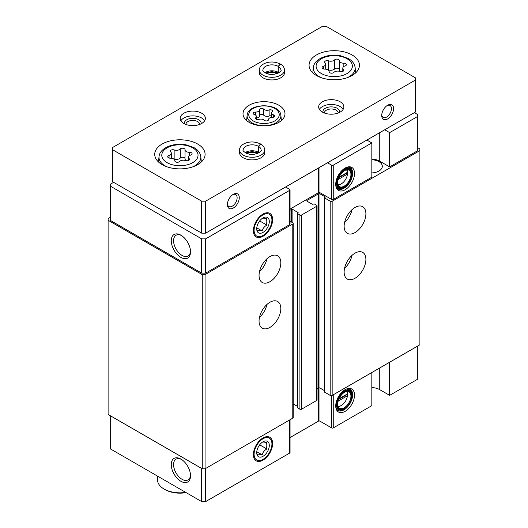<?xml version="1.0" encoding="UTF-8"?>
<svg xmlns="http://www.w3.org/2000/svg" width="528" height="528" viewBox="0 0 528 528"><rect width="100%" height="100%" fill="white"/><g stroke="black" fill="none" stroke-linecap="round" stroke-linejoin="round"><path stroke-width="0.79" d="M338.191 401.082L347.444 395.736L347.444 393.908A8.672 5.009 120 0 0 346.434 391.426M337.913 406.184A8.672 5.009 120 0 0 341.359 405.418A8.672 5.009 120 0 0 347.444 395.736M338.191 179.474L347.444 174.128L347.444 172.3A8.672 5.009 120 0 0 346.434 169.818M337.913 184.576A8.672 5.009 120 0 0 341.359 183.81A8.672 5.009 120 0 0 347.444 174.128M379.744 367.95L379.744 389.657L389.638 395.366L389.638 362.241M389.638 395.366L417.338 379.375L417.338 346.249M345.121 389.664A13.279 7.669 120 0 0 336.349 409.438A13.279 7.669 120 0 0 351.76 404.342A13.279 7.669 120 0 0 348.473 388.443A13.279 7.669 120 0 0 345.121 389.664M371.831 372.517L371.831 405.649L333.247 427.924A1.122 0.647 0 0 1 331.663 427.924L319.994 421.179A1.122 0.647 0 0 0 318.41 421.179L290.05 437.554M379.744 389.657A12.593 7.267 0 0 0 371.831 387.545M110.662 415.925L110.662 449.057L201.676 501.6L205.636 501.6L289.72 453.05A1.122 0.647 0 0 0 290.05 452.595L290.05 419.734M417.338 116.642L417.338 150.909L389.638 166.901L389.638 132.634L417.338 116.642L417.338 114.358L414.368 112.642M324.476 390.647L319.994 388.054L319.994 193.862L325.136 196.832L324.476 197.802L324.476 391.994L330.185 395.426A1.399 0.805 0 0 0 332.158 395.426L419.892 344.771L419.892 148.962L417.338 147.484M319.994 421.179L319.994 388.054A1.122 0.647 0 0 0 318.41 388.054L318.41 193.862L307.131 200.376A1.122 0.647 0 0 0 306.801 200.831A1.122 0.647 0 0 0 307.131 201.287L307.131 200.376M317.057 388.839L318.41 388.054L318.41 421.179M292.888 222.882L292.888 209.51L298.195 212.711L297.37 213.451L297.37 407.642L299.911 409.246A1.122 0.647 0 0 0 301.495 409.246L316.727 400.448A1.122 0.647 0 0 0 317.057 399.993L317.057 205.801A1.122 0.647 0 0 0 316.727 205.339L314.351 203.973L312.279 204.257L307.131 201.287M293.198 403.887L297.37 406.296M110.662 217.166L108.108 218.645L108.108 414.454L202.257 468.805L205.055 468.805L292.789 418.156A1.399 0.805 0 0 0 293.198 417.582L293.198 223.39A1.399 0.805 0 0 0 292.789 222.816L290.05 221.239M108.108 220.255L202.257 274.613L205.055 274.613L292.789 223.964A1.399 0.805 0 0 0 293.198 223.39M202.257 468.805L202.257 274.613M205.055 468.805L205.055 274.613M269.933 327.4A15.391 8.884 -60 0 1 262.238 328.159A15.391 8.884 -60 0 1 262.238 310.391A15.391 8.884 -60 0 1 277.629 301.508A15.391 8.884 -60 0 1 279.992 313.837A15.391 8.884 -60 0 1 269.933 327.4M269.933 281.708A15.391 8.884 -60 0 1 262.238 282.467A15.391 8.884 -60 0 1 262.238 264.7A15.391 8.884 -60 0 1 277.629 255.809A15.391 8.884 -60 0 1 279.992 268.145A15.391 8.884 -60 0 1 269.933 281.708M290.05 210.236L291.304 209.51A1.122 0.647 0 0 1 292.888 209.51M297.37 213.451L299.911 215.054A1.122 0.647 0 0 0 301.495 215.054L316.727 206.257A1.122 0.647 0 0 0 317.057 205.801M319.994 193.862A1.122 0.647 0 0 0 318.41 193.862M324.476 197.802L330.185 201.227A1.399 0.805 0 0 0 332.158 201.227L419.892 150.579M355.014 278.276A15.391 8.884 -60 0 1 347.318 279.041A15.391 8.884 -60 0 1 347.318 261.274A15.391 8.884 -60 0 1 362.71 252.384A15.391 8.884 -60 0 1 365.066 264.719A15.391 8.884 -60 0 1 355.014 278.276M355.014 232.584A15.391 8.884 -60 0 1 347.318 233.35A15.391 8.884 -60 0 1 347.318 215.576A15.391 8.884 -60 0 1 362.71 206.692A15.391 8.884 -60 0 1 365.066 219.028A15.391 8.884 -60 0 1 355.014 232.584M371.831 172.933A11.471 6.626 0 0 0 382.312 166.333A11.471 6.626 0 0 0 371.831 159.733M389.638 166.901L379.744 161.192A12.593 7.267 0 0 0 371.831 159.086M290.05 209.095L318.41 192.72A1.122 0.647 0 0 1 319.994 192.72L331.663 199.459A1.122 0.647 0 0 0 333.247 199.459L371.831 177.184L371.831 142.916L333.247 165.191A1.122 0.647 0 0 1 331.663 165.191L327.512 162.789M113.632 182.325L110.662 184.034L110.662 220.592L201.676 273.134L205.636 273.134L289.72 224.591A1.122 0.647 0 0 0 290.05 224.129L290.05 189.862A1.122 0.647 0 0 0 289.72 189.407L285.569 187.004M180.899 481.298A13.609 7.861 -120 0 0 190.522 475.741A13.609 7.861 -120 0 0 180.899 459.076A13.609 7.861 -120 0 0 171.277 464.633A13.609 7.861 -120 0 0 180.899 481.298M201.676 468.475L201.676 501.6M205.636 468.475L205.636 501.6M263.01 437.943L263.01 437.943A13.609 7.861 120 0 0 253.387 454.608A13.609 7.861 120 0 0 263.01 460.165A13.609 7.861 120 0 0 272.633 443.5A13.609 7.861 120 0 0 263.01 437.943M180.899 257.407A13.609 7.861 -120 0 0 190.522 251.849A13.609 7.861 -120 0 0 180.899 235.178A13.609 7.861 -120 0 0 171.277 240.735A13.609 7.861 -120 0 0 180.899 257.407M110.662 186.325L201.676 238.867L205.636 238.867L289.72 190.318A1.122 0.647 0 0 0 290.05 189.862M201.676 273.134L201.676 238.867M205.636 273.134L205.636 238.867M263.01 214.051L263.01 214.051A13.609 7.861 120 0 0 253.387 230.716A13.609 7.861 120 0 0 263.01 236.273A13.609 7.861 120 0 0 272.633 219.602A13.609 7.861 120 0 0 263.01 214.051M345.121 168.056A13.279 7.669 120 0 0 336.349 187.829A13.279 7.669 120 0 0 351.76 182.734A13.279 7.669 120 0 0 348.473 166.835A13.279 7.669 120 0 0 345.121 168.056M389.638 132.634L384.688 129.776M366.881 140.059L371.831 142.916M266.944 258.786A15.391 8.884 -60 0 1 259.472 271.729M352.024 209.669A15.391 8.884 -60 0 1 344.553 222.605M266.944 304.478A15.391 8.884 -60 0 1 259.472 317.42M352.024 255.361A15.391 8.884 -60 0 1 344.553 268.303M347.444 172.3L339.062 177.144M347.49 172.643A9.511 5.491 120 0 0 347.497 172.498A9.511 5.491 120 0 0 346.922 169.699A9.511 5.491 120 0 1 348.968 170.135A9.511 5.491 120 0 1 348.968 181.117A9.511 5.491 120 0 1 339.451 186.608A9.511 5.491 120 0 1 338.052 185.051A9.511 5.491 120 0 0 340.765 184.153L341.359 183.81M344.725 170.557A9.933 5.735 120 0 0 338.164 185.354A9.933 5.735 120 0 0 349.688 181.54A9.933 5.735 120 0 0 347.233 169.646A9.933 5.735 120 0 0 344.725 170.557M344.725 169.99A10.633 6.138 120 0 0 337.207 183.011A10.633 6.138 120 0 0 344.725 187.348A10.633 6.138 120 0 0 352.242 174.326A10.633 6.138 120 0 0 344.725 169.99M352.242 174.101A11.194 6.461 120 0 0 352.242 173.87A11.194 6.461 120 0 0 349.925 168.749A11.194 6.461 120 0 0 344.329 169.303A11.194 6.461 120 0 0 337.016 179.164A11.194 6.461 120 0 0 338.732 188.133A11.194 6.461 120 0 0 344.329 187.579A11.194 6.461 120 0 0 344.527 187.46M335.907 186.325A11.194 6.461 120 0 0 336.752 186.991L338.732 188.133M349.925 168.749L347.945 167.607A11.194 6.461 120 0 0 346.949 167.204M337.036 188.331A12.309 7.108 120 0 0 339.445 188.45M350.559 169.204A12.309 7.108 120 0 0 349.246 167.185M336.098 187.117A12.309 7.108 120 0 0 337.775 188.872A12.309 7.108 120 0 0 350.09 181.764A12.309 7.108 120 0 0 350.09 167.548A12.309 7.108 120 0 0 347.728 166.973M347.444 393.908L339.062 398.752M347.49 394.251A9.511 5.491 120 0 0 347.497 394.112A9.511 5.491 120 0 0 346.922 391.307A9.511 5.491 120 0 1 348.968 391.743A9.511 5.491 120 0 1 348.968 402.725A9.511 5.491 120 0 1 339.451 408.223A9.511 5.491 120 0 1 338.052 406.659A9.511 5.491 120 0 0 340.765 405.761L341.359 405.418M344.725 392.165A9.933 5.735 120 0 0 338.164 406.963A9.933 5.735 120 0 0 349.688 403.148A9.933 5.735 120 0 0 347.233 391.255A9.933 5.735 120 0 0 344.725 392.165M344.725 391.598A10.633 6.138 120 0 0 337.207 404.62A10.633 6.138 120 0 0 344.725 408.962A10.633 6.138 120 0 0 352.242 395.934A10.633 6.138 120 0 0 344.725 391.598M352.242 395.716A11.194 6.461 120 0 0 352.242 395.479A11.194 6.461 120 0 0 349.925 390.357A11.194 6.461 120 0 0 344.329 390.911A11.194 6.461 120 0 0 337.016 400.772A11.194 6.461 120 0 0 338.732 409.741A11.194 6.461 120 0 0 344.329 409.187A11.194 6.461 120 0 0 344.527 409.068M335.907 407.933A11.194 6.461 120 0 0 336.752 408.599L338.732 409.741M349.925 390.357L347.945 389.215A11.194 6.461 120 0 0 346.949 388.813M337.036 409.939A12.309 7.108 120 0 0 339.445 410.058M350.559 390.812A12.309 7.108 120 0 0 349.246 388.793M336.098 408.731A12.309 7.108 120 0 0 337.775 410.48A12.309 7.108 120 0 0 350.09 403.372A12.309 7.108 120 0 0 350.09 389.156A12.309 7.108 120 0 0 347.728 388.582M338.791 177.751L346.705 173.184L347.444 173.613M346.705 173.184L346.705 172.729M338.791 399.366L346.705 394.792L347.444 395.221M346.705 394.792L346.705 394.337M181.493 235.547A11.986 6.917 -120 0 0 176.062 235.25A11.986 6.917 -120 0 0 174.22 244.853A11.986 6.917 -120 0 0 182.048 255.413A11.986 6.917 -120 0 0 188.041 256.007A11.986 6.917 -120 0 0 190.509 251.156M181.493 459.439A11.986 6.917 -120 0 0 176.062 459.142A11.986 6.917 -120 0 0 174.22 468.745A11.986 6.917 -120 0 0 182.048 479.305A11.986 6.917 -120 0 0 188.041 479.899A11.986 6.917 -120 0 0 190.509 475.048M255.466 112.088A2.224 1.287 0 0 0 253.183 113.368A2.224 1.287 0 0 0 254.351 114.503A3.894 2.251 0 0 1 256.397 116.477A3.894 2.251 0 0 1 255.816 117.658A2.224 1.287 0 0 0 255.486 118.331A2.224 1.287 0 0 0 256.621 119.453A2.224 1.287 0 0 0 258.878 119.427A3.894 2.251 0 0 1 264.343 120.272A2.224 1.287 0 0 0 266.845 120.905A2.224 1.287 0 0 0 268.528 119.665A2.224 1.287 0 0 0 268.528 119.625A3.894 2.251 0 0 1 268.528 119.559A3.894 2.251 0 0 1 272.534 117.315A2.224 1.287 0 0 0 274.817 116.028A2.224 1.287 0 0 0 273.649 114.899A3.894 2.251 0 0 1 271.603 112.919A3.894 2.251 0 0 1 272.184 111.738A2.224 1.287 0 0 0 272.514 111.065A2.224 1.287 0 0 0 271.379 109.943A2.224 1.287 0 0 0 269.122 109.976A3.894 2.251 0 0 1 263.657 109.124A2.224 1.287 0 0 0 261.155 108.491A2.224 1.287 0 0 0 259.472 109.738A2.224 1.287 0 0 0 259.472 109.778A3.894 2.251 0 0 1 259.472 109.837A3.894 2.251 0 0 1 255.466 112.088L255.466 115.025M185.011 149.708A2.501 1.445 0 0 0 185.011 149.662A2.501 1.445 0 0 0 183.117 148.262A2.501 1.445 0 0 0 180.299 148.975A4.382 2.528 0 0 1 174.141 149.932A2.501 1.445 0 0 0 171.607 149.899A2.501 1.445 0 0 0 170.326 151.16A2.501 1.445 0 0 0 170.696 151.919A4.382 2.528 0 0 1 171.349 153.245A4.382 2.528 0 0 1 169.046 155.476A2.501 1.445 0 0 0 167.732 156.75A2.501 1.445 0 0 0 170.306 158.195A4.382 2.528 0 0 1 174.821 160.723A4.382 2.528 0 0 1 174.814 160.796A2.501 1.445 0 0 0 174.814 160.835A2.501 1.445 0 0 0 176.708 162.241A2.501 1.445 0 0 0 179.527 161.522A4.382 2.528 0 0 1 185.678 160.571A2.501 1.445 0 0 0 188.219 160.604A2.501 1.445 0 0 0 189.499 159.344A2.501 1.445 0 0 0 189.13 158.585A4.382 2.528 0 0 1 188.476 157.252A4.382 2.528 0 0 1 190.78 155.027A2.501 1.445 0 0 0 192.093 153.754A2.501 1.445 0 0 0 189.512 152.308A4.382 2.528 0 0 1 185.005 149.78A4.382 2.528 0 0 1 185.011 149.708M339.332 60.608A2.501 1.445 0 0 0 339.332 60.568A2.501 1.445 0 0 0 337.445 59.162A2.501 1.445 0 0 0 334.627 59.882A4.382 2.528 0 0 1 328.469 60.832A2.501 1.445 0 0 0 325.934 60.799A2.501 1.445 0 0 0 324.647 62.06A2.501 1.445 0 0 0 325.024 62.819A4.382 2.528 0 0 1 325.677 64.152A4.382 2.528 0 0 1 323.374 66.376A2.501 1.445 0 0 0 322.06 67.65A2.501 1.445 0 0 0 324.634 69.095A4.382 2.528 0 0 1 329.142 71.623A4.382 2.528 0 0 1 329.142 71.696A2.501 1.445 0 0 0 329.142 71.735A2.501 1.445 0 0 0 331.03 73.141A2.501 1.445 0 0 0 333.848 72.422A4.382 2.528 0 0 1 340.006 71.471A2.501 1.445 0 0 0 342.54 71.504A2.501 1.445 0 0 0 343.827 70.244A2.501 1.445 0 0 0 343.451 69.485A4.382 2.528 0 0 1 342.797 68.152A4.382 2.528 0 0 1 345.101 65.927A2.501 1.445 0 0 0 346.421 64.654A2.501 1.445 0 0 0 343.84 63.208A4.382 2.528 0 0 1 339.332 60.68A4.382 2.528 0 0 1 339.332 60.608M415.358 77.801L326.324 26.4L322.364 26.4L112.642 147.484L112.642 149.767L201.676 201.175L205.636 201.175L415.358 80.091L415.358 77.801M201.676 201.175L201.676 233.158L112.642 181.751L112.642 149.767M201.676 233.158L205.636 233.158L205.636 201.175M227.396 204.6A8.395 4.844 -60 0 1 233.33 194.317A8.395 4.844 -60 0 1 239.27 197.743A8.395 4.844 -60 0 1 233.33 208.025A8.395 4.844 -60 0 1 227.396 204.6M381.724 115.5A8.395 4.844 -60 0 1 387.658 105.217A8.395 4.844 -60 0 1 393.591 108.643A8.395 4.844 -60 0 1 387.658 118.925A8.395 4.844 -60 0 1 381.724 115.5M205.636 233.158L415.358 112.075L415.358 80.091M249.163 122.351A20.988 12.118 0 0 0 272.032 124.978A20.988 12.118 0 0 0 284.988 113.784A20.988 12.118 0 0 0 264 101.673A20.988 12.118 0 0 0 243.012 113.784A20.988 12.118 0 0 0 249.163 122.351M162.103 164.617A25.186 14.54 0 0 0 189.552 167.772A25.186 14.54 0 0 0 205.095 154.334A25.186 14.54 0 0 0 179.909 139.801A25.186 14.54 0 0 0 154.73 154.334A25.186 14.54 0 0 0 162.103 164.617M316.43 75.517A25.186 14.54 0 0 0 343.873 78.672A25.186 14.54 0 0 0 359.423 65.241A25.186 14.54 0 0 0 334.237 50.701A25.186 14.54 0 0 0 309.058 65.241A25.186 14.54 0 0 0 316.43 75.517M264.719 149.998A12.593 7.267 0 0 1 252.127 157.265A12.593 7.267 0 0 1 239.54 149.998L239.54 152.625A12.593 7.267 0 0 0 243.223 157.766A12.593 7.267 0 0 0 256.945 159.337A12.593 7.267 0 0 0 264.719 152.625L264.719 149.998C264.614 147.556 263.287 145.583 260.759 144.085L258.482 146.355L258.482 152.295A8.956 5.168 0 0 1 259.076 152.678M322.364 112.075A12.593 7.267 0 0 0 336.092 113.645A12.593 7.267 0 0 0 343.86 106.933A12.593 7.267 0 0 0 331.267 99.66A12.593 7.267 0 0 0 318.681 106.933A12.593 7.267 0 0 0 322.364 112.075M183.869 123.493A12.593 7.267 0 0 0 197.591 125.07A12.593 7.267 0 0 0 205.366 118.358A12.593 7.267 0 0 0 192.773 111.085A12.593 7.267 0 0 0 180.18 118.358A12.593 7.267 0 0 0 183.869 123.493M284.506 70.033A12.593 7.267 0 0 1 271.913 77.306A12.593 7.267 0 0 1 259.321 70.033L259.321 72.666A12.593 7.267 0 0 0 263.01 77.801A12.593 7.267 0 0 0 276.731 79.378A12.593 7.267 0 0 0 284.506 72.666L284.506 70.033C284.394 67.591 283.074 65.624 280.54 64.119L278.263 66.389L278.263 72.329A8.956 5.168 0 0 1 278.863 72.712M185.704 492.38A22.387 12.923 180 0 1 164.083 489.034A22.387 12.923 180 0 1 157.529 479.899L157.529 476.111M186.113 492.617A20.988 12.118 180 0 1 165.073 489.608L164.083 489.034M276.995 73.603A8.395 4.844 0 0 0 266.831 73.603M199.65 124.443A6.877 3.973 0 0 0 199.65 124.39A6.877 3.973 0 0 0 192.773 120.417A6.877 3.973 0 0 0 185.896 124.39A6.877 3.973 0 0 0 185.896 124.443M201.089 123.816A8.395 4.844 0 0 0 192.773 118.305A8.395 4.844 0 0 0 184.457 123.816M204.659 120.754A12.593 7.267 0 0 0 192.773 115.883A12.593 7.267 0 0 0 180.886 120.754M338.151 113.018A6.877 3.973 0 0 0 338.151 112.966A6.877 3.973 0 0 0 331.267 108.992A6.877 3.973 0 0 0 324.39 112.966A6.877 3.973 0 0 0 324.39 113.018M339.583 112.391A8.395 4.844 0 0 0 331.267 106.88A8.395 4.844 0 0 0 322.951 112.391M343.154 109.329A12.593 7.267 0 0 0 331.267 104.458A12.593 7.267 0 0 0 319.387 109.329M257.209 153.562A8.395 4.844 0 0 0 247.045 153.562M387.097 105.574A6.877 3.973 -60 0 1 390.027 105.494A6.877 3.973 -60 0 1 390.027 113.441A6.877 3.973 -60 0 1 383.15 117.414A6.877 3.973 -60 0 1 381.751 114.833M232.769 194.674A6.877 3.973 -60 0 1 235.699 194.594A6.877 3.973 -60 0 1 235.699 202.541A6.877 3.973 -60 0 1 228.822 206.507A6.877 3.973 -60 0 1 227.423 203.933M339.332 60.753L339.332 69.663A4.382 2.528 0 0 0 339.332 69.742A4.382 2.528 0 0 0 340.87 71.663M339.332 69.557A2.501 1.445 0 0 0 337.385 68.218A2.501 1.445 0 0 0 334.627 68.937A4.382 2.528 0 0 1 328.469 69.887A2.501 1.445 0 0 0 327.604 69.696M185.011 149.853L185.011 158.763A4.382 2.528 0 0 0 185.005 158.836A4.382 2.528 0 0 0 186.542 160.763M185.005 158.651A2.501 1.445 0 0 0 183.058 157.311A2.501 1.445 0 0 0 180.299 158.037A4.382 2.528 0 0 1 174.141 158.987A2.501 1.445 0 0 0 173.283 158.796M256.397 118.067A3.894 2.251 0 0 0 259.472 115.87A3.894 2.251 0 0 0 259.472 115.804L259.472 109.903M271.603 116.061A2.224 1.287 0 0 0 269.122 116.008A3.894 2.251 0 0 1 263.657 115.157A2.224 1.287 0 0 0 261.202 114.517A2.224 1.287 0 0 0 259.472 115.705M264.964 72.712A8.956 5.168 0 0 1 278.223 72.31L278.223 66.37L280.342 64.007C274.573 61.413 269.082 61.34 263.875 63.796C260.839 65.498 259.321 67.577 259.321 70.033M245.183 152.678A8.956 5.168 0 0 1 258.443 152.269L258.443 146.329L260.555 143.966C254.786 141.372 249.302 141.299 244.094 143.755C241.052 145.464 239.534 147.543 239.54 149.998M262.172 218.394C262.779 217.985 264.35 218.123 266.884 218.816C265.934 220.354 265.934 222.453 266.884 225.093C264.37 226.486 262.799 228.446 262.172 230.96C259.657 230.267 258.086 230.129 257.459 230.538M263.01 232.412A8.884 5.128 -60 0 1 256.727 228.789A8.884 5.128 -60 0 1 263.01 217.906A8.884 5.128 -60 0 1 269.293 221.536A8.884 5.128 -60 0 1 263.01 232.412M254.093 230.314A12.613 7.286 -60 0 1 263.01 214.863A12.613 7.286 -60 0 1 271.933 220.011A12.613 7.286 -60 0 1 263.01 235.462A12.613 7.286 -60 0 1 254.093 230.314M266.884 225.093L259.809 221.014L258.661 222.446M262.172 230.96L256.786 227.852M262.172 442.286C262.779 441.877 264.35 442.015 266.884 442.708C265.934 444.253 265.934 446.345 266.884 448.991C264.37 450.384 262.799 452.338 262.172 454.852C259.657 454.166 258.086 454.021 257.459 454.43M263.01 456.311A8.884 5.128 -60 0 1 256.727 452.681A8.884 5.128 -60 0 1 263.01 441.797A8.884 5.128 -60 0 1 269.293 445.427A8.884 5.128 -60 0 1 263.01 456.311M254.093 454.205A12.613 7.286 -60 0 1 263.01 438.755A12.613 7.286 -60 0 1 271.933 443.903A12.613 7.286 -60 0 1 263.01 459.353A12.613 7.286 -60 0 1 254.093 454.205M266.884 448.991L259.809 444.906L258.661 446.338M262.172 454.852L256.786 451.744M333.247 394.792L333.247 427.924M292.789 418.156L292.789 223.964M291.304 221.965L291.304 209.51M298.03 212.936L298.03 212.48M297.535 407.873L297.535 213.682M299.911 409.246L299.911 215.054M301.495 409.246L301.495 215.054M316.727 400.448L316.727 206.257M325.136 197.287L325.136 196.832M324.641 392.225L324.641 198.033M330.185 395.426L330.185 201.227M332.158 395.426L332.158 201.227M289.72 419.925L289.72 453.05M331.663 395.611L331.663 427.924M289.72 224.591L289.72 190.318M318.41 192.72L318.41 168.043M319.994 192.72L319.994 167.132M331.663 199.459L331.663 165.191M333.247 199.459L333.247 165.191M379.744 161.192L379.744 132.634M253.229 120.919A15.226 8.791 0 0 0 278.711 116.978A15.226 8.791 0 0 0 260.06 106.207A15.226 8.791 0 0 0 253.229 120.919M167.092 162.65A18.13 10.468 0 0 0 197.426 157.958A18.13 10.468 0 0 0 175.217 145.141A18.13 10.468 0 0 0 167.092 162.65M321.42 73.557A18.13 10.468 0 0 0 351.754 68.864A18.13 10.468 0 0 0 329.545 56.041A18.13 10.468 0 0 0 321.42 73.557M347.325 77.662A20.922 12.078 0 0 0 355.12 67.492C354.552 63.749 352.295 60.766 348.328 58.535L340.481 55.757C328.489 53.308 314.2 58.456 313.361 67.492A20.922 12.078 0 0 0 319.447 76.778A20.922 12.078 0 0 0 321.149 77.662M192.997 166.762A20.922 12.078 0 0 0 200.792 156.592C200.231 152.849 197.967 149.866 194 147.635L186.153 144.85C174.161 142.408 159.872 147.556 159.034 156.592A20.922 12.078 0 0 0 165.119 165.878A20.922 12.078 0 0 0 166.828 166.762M343.84 66.515L343.84 63.208M343.451 71.003L343.451 69.485M323.374 68.924L323.374 66.376M328.469 69.887L328.469 60.832M334.627 68.937L334.627 59.882M189.512 155.615L189.512 152.308M189.13 160.096L189.13 158.585M169.046 158.024L169.046 155.476M174.141 158.987L174.141 149.932M180.299 158.037L180.299 148.975M252.047 122.852A16.903 9.761 0 0 0 270.95 124.846A16.903 9.761 0 0 0 280.87 115.348C280.177 102.61 247.823 102.61 247.13 115.348A16.903 9.761 0 0 0 252.047 122.852M263.657 115.157L263.657 109.124M269.122 116.008L269.122 109.976M273.649 117.157L273.649 114.899M255.816 119.005L255.816 117.658M278.223 66.37A8.956 5.168 0 0 0 268.475 65.261A8.956 5.168 0 0 0 262.957 70.033C262.284 70.554 263.531 71.722 266.699 73.557C275.352 76.692 282.803 70.514 280.87 70.033A8.956 5.168 0 0 0 278.263 66.389M258.443 146.329A8.956 5.168 0 0 0 248.688 145.226A8.956 5.168 0 0 0 243.177 149.998C242.497 150.513 243.745 151.688 246.913 153.516C255.572 156.651 263.023 150.473 261.083 149.998A8.956 5.168 0 0 0 258.482 146.355M352.242 174.326L352.242 173.87M344.725 187.348L344.329 187.579M352.242 395.934L352.242 395.479M344.725 408.962L344.329 409.187M313.361 67.492L312.781 72.851M355.12 67.492L355.694 72.851M159.034 156.592L158.459 161.951M200.792 156.592L201.366 161.951M339.332 69.742L339.332 60.68M342.797 71.405L342.797 68.152M325.677 69.148L325.677 64.152M185.005 158.836L185.005 149.78M188.476 160.505L188.476 157.252M171.349 158.248L171.349 153.245M247.13 115.348L246.576 120.536M280.87 115.348L281.424 120.536M259.472 115.87L259.472 109.837M271.603 117.361L271.603 112.919M256.397 119.368L256.397 116.477M278.355 73.003L271.861 71.577L265.472 73.003M258.568 152.968L252.074 151.536L245.685 152.968"/></g></svg>
